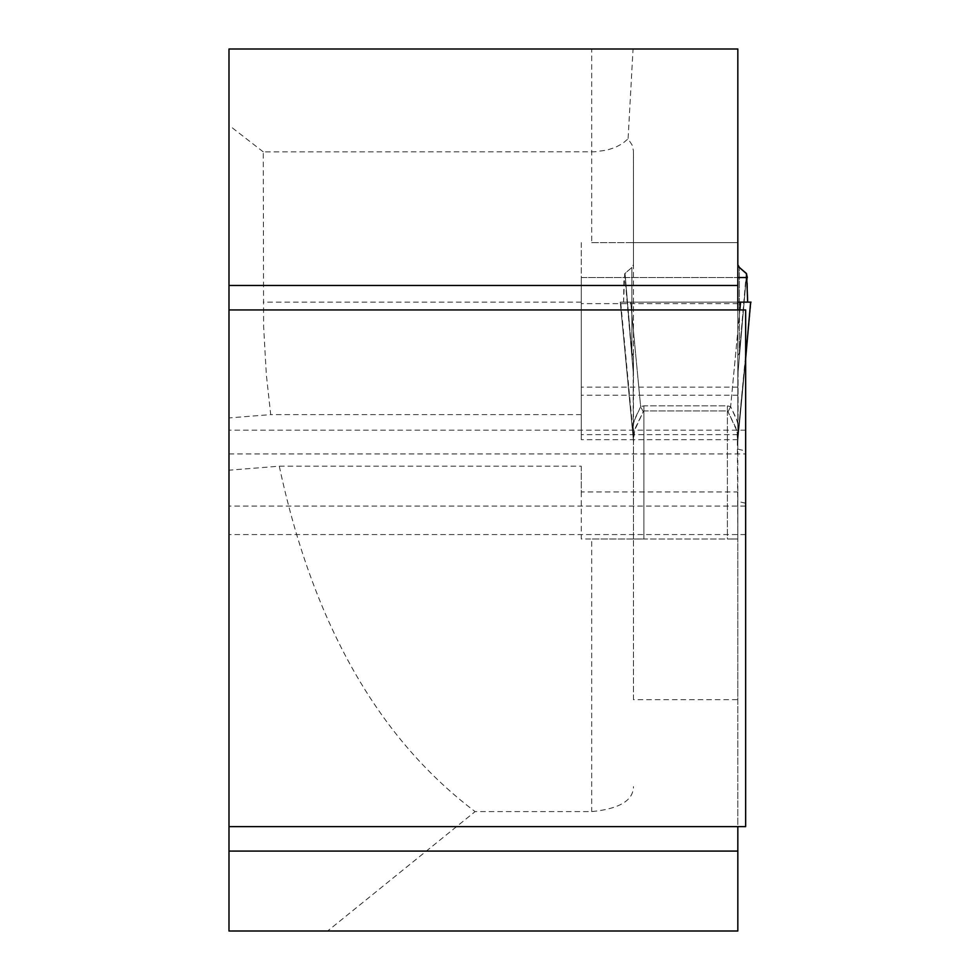 <?xml version="1.0" encoding="UTF-8"?>
<svg xmlns="http://www.w3.org/2000/svg" width="980" height="980" viewBox="0 0 980 980"><rect width="100%" height="100%" fill="white"/><g stroke="black" fill="none" stroke-linecap="round" stroke-linejoin="round"><path stroke-width="0.73" stroke-dasharray="4.9 3.68" d="M228.989 125.281L228.989 49L591.7 49L591.7 242.624L633.448 242.624L633.423 150.675L632.088 145.016L628.082 138.842L622.545 143.533L615.44 147.343L607.11 150.075L594.848 151.802L263.265 151.876L263.608 326.377L266.339 374.715L270.713 414.613L228.989 417.933L228.989 125.281L263.265 151.876M591.7 242.624L737.83 242.624L633.448 242.624L633.448 151.631M633.448 699.659L633.448 539.012L633.448 699.659L737.83 699.659L737.83 242.624L737.83 449.122L737.83 309.95L228.989 309.95M228.989 417.933L228.989 534.566L228.989 470.204L279.288 466.186L581.263 466.186L581.263 491.948L737.83 491.948L737.83 539L727.393 539L737.83 539L727.393 539L727.393 410.938L728.042 411.747L727.393 410.938L643.885 410.938L643.235 411.747L643.885 410.938L643.885 539L633.448 539.024L737.83 539.024L737.327 433.332L735.76 427.586L728.042 411.747L736.703 430.428L737.83 442.666L737.83 49L633.056 49L628.082 138.842M228.989 470.204L228.989 931L327.626 931L475.116 811.599L591.7 811.599C619.409 808.843 633.325 800.501 633.448 786.597M591.7 49L633.056 49M581.263 242.624L581.263 439.677L581.263 277.536L737.83 277.536L581.263 277.536L581.263 242.624M581.263 466.186L581.263 539L591.7 539L591.7 811.599M279.288 466.186C312.792 623.084 378.072 738.222 475.116 811.599M737.83 699.659L737.83 931L327.626 931M737.83 491.948L737.83 826.618L745.658 826.618L745.658 503.23L745.658 506.072L228.989 506.072M581.263 491.948L581.263 539L643.885 539L633.448 539L633.448 441.392L633.448 539.024L591.7 539M737.83 434.618L581.263 434.618M737.83 439.677L581.263 439.677M581.263 414.613L270.713 414.613M228.989 453.948L745.658 453.948L745.658 430.183L745.658 506.072M745.658 453.948L745.658 309.95L737.83 309.95M745.658 503.23L737.83 501.38M737.83 449.122L745.658 450.971M228.989 826.618L737.83 826.618M739.839 309.95L730.627 406.663L727.393 405.843L643.885 405.843L640.651 406.663A41.748 2.315 63.1 0 1 643.235 411.747L634.575 430.428L633.448 442.666L633.95 433.332L635.518 427.586L643.235 411.747A41.748 2.315 -116.9 0 0 640.651 406.663L643.885 405.843L727.393 405.843L727.393 410.938L643.885 410.938L643.885 539.024L737.83 539.024L727.393 539L727.393 405.843L730.627 406.663L737.303 421.339L738.369 427.856L738.014 438.721L738.014 424.512L736.274 418.387L730.627 406.663L740.574 302.122L620.267 302.122L633.264 438.721L633.264 424.512L635.003 418.387L640.651 406.663L630.704 302.122L640.651 406.663L633.974 421.339L632.909 427.856L633.264 438.721L620.267 302.122L633.215 434.116L633.215 371.971L631.88 352.665L633.215 371.971L633.215 434.116L620.659 302.122L623.599 302.122L624.689 273.8L631.88 267.479L631.88 352.665L624.995 273.359L631.88 267.479L633.448 264.735L633.448 356.304L633.448 264.735L631.88 267.479L631.88 352.665L633.448 356.304L633.448 375.61L633.448 356.304L631.88 352.665L624.995 273.359L633.215 371.971L624.689 273.8L623.942 277.536L737.83 277.536M633.448 442.666L633.448 375.61L633.448 442.666A41.748 41.748 180 0 0 633.264 438.721A41.748 41.748 0 0 1 633.448 442.666M633.448 242.624L633.448 264.735L633.448 242.624L737.83 242.624L633.448 242.624M738.062 371.971L746.589 273.8L738.062 371.971L738.062 434.116L738.062 371.971M737.83 302.122L620.267 302.122L623.599 302.122L623.942 277.536L747.336 277.536L747.679 302.122L750.631 302.122L738.062 434.116L751.011 302.122L738.014 438.721L745.658 358.423M746.295 273.359L739.41 352.665L737.83 356.304L739.41 352.665L739.41 267.479L739.41 352.665L746.589 273.8M751.011 302.122L740.574 302.122M633.448 375.61L633.215 371.971L633.448 375.61M633.448 437.754A41.748 34.239 0 0 0 633.215 434.116A41.748 34.239 180 0 1 633.448 437.754M633.448 441.392A41.748 34.888 180 0 0 633.129 437.105A41.748 34.888 -0 0 1 633.448 441.392M728.042 411.747A41.748 2.315 -63.1 0 1 730.627 406.663A41.748 2.315 116.9 0 0 728.042 411.747M737.83 441.392A41.748 34.888 -0 0 1 738.148 437.105A41.748 34.888 180 0 0 737.83 441.392M737.83 442.666A41.748 41.748 0 0 1 738.014 438.721A41.748 41.748 180 0 0 737.83 442.666M737.83 437.754A41.748 34.239 180 0 1 738.062 434.116A41.748 34.239 0 0 0 737.83 437.754M747.679 302.122L623.599 302.122L747.679 302.122M581.263 302.122L263.265 302.122M737.83 303.629L581.263 303.629M737.83 387.137L581.263 387.137M737.83 395.234L581.263 395.234M643.885 410.938L643.885 405.843L643.885 410.938M745.658 430.183L228.989 430.183M745.658 534.566L228.989 534.566"/><path stroke-width="1.47" d="M228.989 309.95L228.989 826.618L745.658 826.618L745.658 309.95L228.989 309.95L228.989 49L737.83 49L737.83 309.95M228.989 826.618L228.989 931L737.83 931L737.83 826.618M747.679 302.122L746.589 273.8L739.41 267.479L737.83 264.735L739.41 267.479L746.295 273.359L747.336 277.536L737.83 277.536M750.631 302.122L745.658 358.423M751.011 302.122L740.574 302.122L739.839 309.95M740.574 302.122L737.83 302.122M228.989 285.486L737.83 285.486M737.83 851.081L228.989 851.081"/></g></svg>
